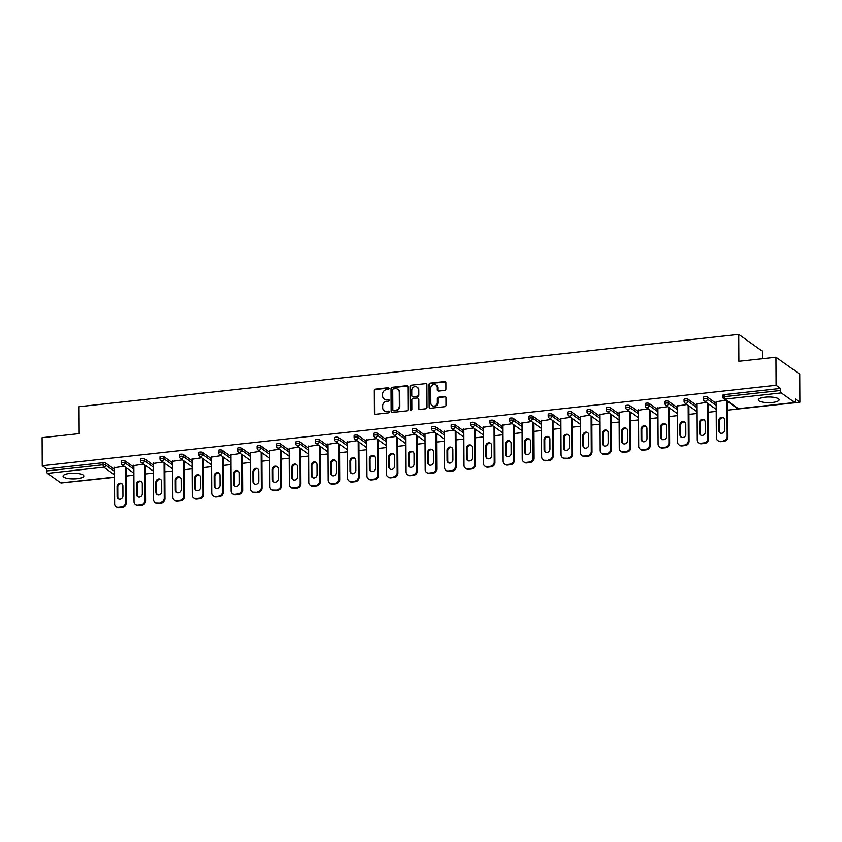 <?xml version="1.0" encoding="UTF-8"?>
<svg xmlns="http://www.w3.org/2000/svg" width="842" height="842" viewBox="0 0 842 842"><rect width="100%" height="100%" fill="white"/><g stroke="black" fill="none" stroke-linecap="round" stroke-linejoin="round"><path stroke-width="1.26" d="M389.067 388.509A0.916 0.821 -54.5 0 0 388.215 387.72L375.237 389.151A1.305 1.179 -54.5 0 0 374.016 390.541L374.132 413.169A1.305 1.179 -54.5 0 0 375.364 414.296L388.341 412.875A0.916 0.821 -54.5 0 0 388.867 411.243A0.916 0.821 -54.5 0 0 388.33 411.117L386.657 411.296A4.189 3.757 -54.5 0 1 382.721 407.707L382.71 405.812A4.189 3.757 -54.5 0 1 386.604 401.36L388.278 401.181A0.916 0.821 -54.5 0 0 388.804 399.55A0.916 0.821 -54.5 0 0 388.267 399.424L386.594 399.603A4.189 3.757 -54.5 0 1 382.657 396.003L382.647 394.119A4.189 3.757 -54.5 0 1 386.541 389.667L388.215 389.488A0.916 0.821 -54.5 0 0 389.067 388.509M388.951 388.078A0.916 0.821 -54.5 0 0 388.688 388.067L375.711 389.488A1.305 1.179 -54.5 0 0 374.49 390.877L374.616 413.506A1.305 1.179 -54.5 0 0 374.858 414.243M389.067 411.464A0.916 0.821 -54.5 0 0 388.804 411.454L386.657 411.296M389.015 399.771A0.916 0.821 -54.5 0 0 388.751 399.761L386.594 399.603M765.031 397.192A10.388 2.852 179.7 0 0 758.358 399.887A10.388 2.852 179.7 0 0 772.451 402.476A10.388 2.852 179.7 0 0 779.134 399.771A10.388 2.852 179.7 0 0 765.031 397.192M69.739 473.415A10.388 2.852 179.7 0 0 63.055 476.109A10.388 2.852 179.7 0 0 77.159 478.698A10.388 2.852 179.7 0 0 83.832 476.004A10.388 2.852 179.7 0 0 69.739 473.415M444.713 390.404A1.305 1.179 -54.5 0 0 445.923 389.004L445.892 382.657A1.305 1.179 -54.5 0 0 444.671 381.531L430.251 383.11A1.305 1.179 -54.5 0 0 429.041 384.51L429.157 407.139A1.305 1.179 -54.5 0 0 430.388 408.265L444.797 406.686A1.305 1.179 -54.5 0 0 446.007 405.297L445.976 397.624A1.305 1.179 -54.5 0 0 444.744 396.498L438.577 397.171A1.305 1.179 -54.5 0 0 437.366 398.571L437.377 402.371A3.494 3.147 -54.5 0 1 432.083 405.581A3.494 3.147 -54.5 0 1 430.851 403.086L430.767 388.183A3.494 3.147 -54.5 0 1 436.061 384.983A3.494 3.147 -54.5 0 1 437.303 387.467L437.314 389.951A1.305 1.179 -54.5 0 0 438.545 391.077L444.713 390.404M42.247 465.731L42.1 437.672L79.18 433.609L79.043 406.707L738.75 334.379L738.887 361.281L775.966 357.218L776.113 385.278L42.247 465.731L46.699 468.899L46.71 470.941L103.071 464.763L103.061 462.711L46.699 468.899M407.907 386.825A1.305 1.179 -54.5 0 0 406.686 385.699L392.267 387.278A1.305 1.179 -54.5 0 0 391.056 388.667L391.172 411.306A1.305 1.179 -54.5 0 0 392.404 412.433L406.812 410.843A1.305 1.179 -54.5 0 0 408.033 409.454L407.907 386.825M411.264 385.194L425.673 383.615A1.305 1.179 -54.5 0 1 426.905 384.741L427.02 407.37A1.305 1.179 -54.5 0 1 425.81 408.77L419.642 409.444A1.305 1.179 -54.5 0 1 418.411 408.317L418.358 399.14A1.305 1.179 -54.5 0 0 417.137 398.013L413.043 398.466A1.305 1.179 -54.5 0 0 411.833 399.855L411.875 409.412A0.916 0.821 -54.5 0 1 410.17 409.601L410.043 386.583A1.305 1.179 -54.5 0 1 411.264 385.194L425.673 383.615M762.568 358.692L762.536 351.325L738.75 334.379M61.287 482.919A2 0.684 -96.3 0 1 61.098 483.024A2 0.684 -96.3 0 1 60.887 482.961L47.426 473.372A2 0.684 -96.3 0 1 46.71 470.941M65.813 482.508L114.491 477.351M775.966 357.218L799.753 374.153L799.9 402.213L727.762 410.128M776.113 385.278L780.566 388.446L780.576 390.499A2 0.684 83.7 0 0 781.302 392.919L794.764 402.508A2 0.684 83.7 0 0 794.964 402.571A2 0.684 83.7 0 0 795.458 401.097L795.448 399.045L799.9 402.213M716.226 411.391L708.343 412.254M696.808 413.517L688.935 414.38M677.4 415.643L669.527 416.506M657.991 417.769L650.119 418.632M638.583 419.895L630.7 420.758M619.165 422.031L611.292 422.894M599.757 424.157L591.884 425.021M580.348 426.284L572.476 427.147M560.94 428.41L553.057 429.273M541.522 430.536L533.649 431.399M522.114 432.662L514.241 433.525M502.706 434.798L494.833 435.661M483.297 436.924L475.414 437.787M463.879 439.05L456.006 439.913M444.471 441.176L436.598 442.039M425.063 443.302L417.19 444.166M405.655 445.429L397.771 446.292M386.236 447.565L378.363 448.428M366.828 449.691L358.955 450.554M347.42 451.817L339.547 452.68M328.012 453.943L320.139 454.806M308.604 456.069L300.72 456.932M289.185 458.206L281.312 459.069M269.777 460.332L261.904 461.195M250.369 462.458L242.496 463.321M230.961 464.584L223.077 465.447M211.542 466.71L203.669 467.573M192.134 468.836L184.261 469.699M172.726 470.973L164.853 471.836M153.318 473.099L145.434 473.962M133.899 475.225L126.026 476.088M114.438 467.699L124.09 466.236M723.046 395.34A2 0.547 -0.3 0 1 722.91 395.14A2 0.547 -0.3 0 1 724.194 394.624L724.215 396.677L780.576 390.499M780.566 388.446L724.194 394.624M103.061 462.711A2 0.547 -0.3 0 1 105.639 463.016L114.449 469.289M703.638 397.466A2 0.547 -0.3 0 1 703.502 397.266A2 0.547 -0.3 0 1 704.786 396.75A2 0.547 -0.3 0 1 707.364 397.056L716.174 403.329M684.22 399.592A2 0.547 -0.3 0 1 684.093 399.392A2 0.547 -0.3 0 1 685.377 398.876A2 0.547 -0.3 0 1 687.956 399.182L696.766 405.455M664.812 401.718A2 0.547 -0.3 0 1 664.685 401.529A2 0.547 -0.3 0 1 665.969 401.002A2 0.547 -0.3 0 1 668.548 401.308L677.357 407.581M645.404 403.844A2 0.547 -0.3 0 1 645.267 403.655A2 0.547 -0.3 0 1 646.561 403.139A2 0.547 -0.3 0 1 649.14 403.434L657.949 409.717M625.995 405.97A2 0.547 -0.3 0 1 625.859 405.781A2 0.547 -0.3 0 1 627.143 405.265A2 0.547 -0.3 0 1 629.721 405.57L638.541 411.843M606.587 408.107A2 0.547 -0.3 0 1 606.451 407.907A2 0.547 -0.3 0 1 607.735 407.391A2 0.547 -0.3 0 1 610.313 407.696L619.123 413.969M587.169 410.233A2 0.547 -0.3 0 1 587.042 410.033A2 0.547 -0.3 0 1 588.326 409.517A2 0.547 -0.3 0 1 590.905 409.822L599.714 416.095M567.761 412.359A2 0.547 -0.3 0 1 567.634 412.17A2 0.547 -0.3 0 1 568.918 411.643A2 0.547 -0.3 0 1 571.497 411.948L580.306 418.221M548.352 414.485A2 0.547 -0.3 0 1 548.216 414.296A2 0.547 -0.3 0 1 549.5 413.769A2 0.547 -0.3 0 1 552.078 414.075L560.898 420.347M528.944 416.611A2 0.547 -0.3 0 1 528.808 416.422A2 0.547 -0.3 0 1 530.092 415.906A2 0.547 -0.3 0 1 532.67 416.201L541.48 422.484M509.526 418.748A2 0.547 -0.3 0 1 509.399 418.548A2 0.547 -0.3 0 1 510.684 418.032A2 0.547 -0.3 0 1 513.262 418.337L522.072 424.61M490.118 420.874A2 0.547 -0.3 0 1 489.991 420.674A2 0.547 -0.3 0 1 491.275 420.158A2 0.547 -0.3 0 1 493.854 420.463L502.663 426.736M470.71 423A2 0.547 -0.3 0 1 470.573 422.8A2 0.547 -0.3 0 1 471.857 422.284A2 0.547 -0.3 0 1 474.446 422.589L483.255 428.862M451.301 425.126A2 0.547 -0.3 0 1 451.165 424.936A2 0.547 -0.3 0 1 452.449 424.41A2 0.547 -0.3 0 1 455.027 424.715L463.837 430.988M431.883 427.252A2 0.547 -0.3 0 1 431.757 427.062A2 0.547 -0.3 0 1 433.041 426.536A2 0.547 -0.3 0 1 435.619 426.841L444.429 433.114M412.475 429.378A2 0.547 -0.3 0 1 412.348 429.188A2 0.547 -0.3 0 1 413.632 428.673A2 0.547 -0.3 0 1 416.211 428.967L425.021 435.251M393.067 431.514A2 0.547 -0.3 0 1 392.93 431.315A2 0.547 -0.3 0 1 394.214 430.799A2 0.547 -0.3 0 1 396.803 431.104L405.612 437.377M373.659 433.641A2 0.547 -0.3 0 1 373.522 433.441A2 0.547 -0.3 0 1 374.806 432.925A2 0.547 -0.3 0 1 377.384 433.23L386.194 439.503M354.24 435.767A2 0.547 -0.3 0 1 354.114 435.567A2 0.547 -0.3 0 1 355.398 435.051A2 0.547 -0.3 0 1 357.976 435.356L366.786 441.629M334.832 437.893A2 0.547 -0.3 0 1 334.706 437.703A2 0.547 -0.3 0 1 335.99 437.177A2 0.547 -0.3 0 1 338.568 437.482L347.378 443.755M315.424 440.019A2 0.547 -0.3 0 1 315.287 439.829A2 0.547 -0.3 0 1 316.581 439.313A2 0.547 -0.3 0 1 319.16 439.608L327.97 445.892M296.016 442.145A2 0.547 -0.3 0 1 295.879 441.955A2 0.547 -0.3 0 1 297.163 441.44A2 0.547 -0.3 0 1 299.741 441.745L308.561 448.018M276.597 444.281A2 0.547 -0.3 0 1 276.471 444.081A2 0.547 -0.3 0 1 277.755 443.566A2 0.547 -0.3 0 1 280.333 443.871L289.143 450.144M257.189 446.407A2 0.547 -0.3 0 1 257.063 446.207A2 0.547 -0.3 0 1 258.347 445.692A2 0.547 -0.3 0 1 260.925 445.997L269.735 452.27M237.781 448.533A2 0.547 -0.3 0 1 237.655 448.344A2 0.547 -0.3 0 1 238.939 447.818A2 0.547 -0.3 0 1 241.517 448.123L250.327 454.396M218.373 450.659A2 0.547 -0.3 0 1 218.236 450.47A2 0.547 -0.3 0 1 219.52 449.944A2 0.547 -0.3 0 1 222.099 450.249L230.918 456.522M198.965 452.785A2 0.547 -0.3 0 1 198.828 452.596A2 0.547 -0.3 0 1 200.112 452.08A2 0.547 -0.3 0 1 202.69 452.375L211.5 458.658M179.546 454.912A2 0.547 -0.3 0 1 179.42 454.722A2 0.547 -0.3 0 1 180.704 454.206A2 0.547 -0.3 0 1 183.282 454.512L192.092 460.784M160.138 457.048A2 0.547 -0.3 0 1 160.012 456.848A2 0.547 -0.3 0 1 161.296 456.332A2 0.547 -0.3 0 1 163.874 456.638L172.684 462.911M140.73 459.174A2 0.547 -0.3 0 1 140.593 458.974A2 0.547 -0.3 0 1 141.877 458.458A2 0.547 -0.3 0 1 144.456 458.764L153.276 465.037M121.322 461.3A2 0.547 -0.3 0 1 121.185 461.111A2 0.547 -0.3 0 1 122.469 460.585A2 0.547 -0.3 0 1 125.048 460.89L133.857 467.163M133.857 465.573L143.498 464.11M153.265 463.447L162.906 461.974M172.673 461.321L182.325 459.848M192.081 459.195L201.733 457.722M211.5 457.059L221.141 455.596M230.908 454.933L240.549 453.47M250.316 452.807L259.957 451.344M269.724 450.68L279.376 449.207M289.132 448.554L298.784 447.081M308.551 446.428L318.192 444.955M327.959 444.292L337.6 442.829M347.367 442.166L357.019 440.703M366.775 440.04L376.427 438.577M386.194 437.914L395.835 436.44M405.602 435.788L415.243 434.314M425.01 433.662L434.661 432.188M444.418 431.525L454.07 430.062M463.837 429.399L473.478 427.936M483.245 427.273L492.886 425.799M502.653 425.147L512.304 423.673M522.061 423.021L531.712 421.547M541.48 420.884L551.121 419.421M560.888 418.758L570.529 417.295M580.296 416.632L589.937 415.169M599.704 414.506L609.355 413.033M619.123 412.38L628.764 410.907M638.531 410.254L648.172 408.78M657.939 408.117L667.58 406.654M677.347 405.991L686.998 404.528M696.755 403.865L706.406 402.402M716.174 401.739L725.815 400.266M384.384 399.15A4.189 3.757 -54.5 0 0 387.067 399.939M384.447 410.843A4.189 3.757 -54.5 0 0 387.131 411.633M407.665 386.099A1.305 1.179 -54.5 0 0 407.16 386.036L392.751 387.615A1.305 1.179 -54.5 0 0 391.53 389.004L391.646 411.643A1.305 1.179 -54.5 0 0 391.898 412.37M393.624 388.888A0.916 0.821 -54.5 0 0 392.772 389.867L392.877 409.738A0.916 0.821 -54.5 0 0 393.74 410.517L395.508 410.328A4.189 3.757 -54.5 0 0 399.392 405.876L399.318 392.298A4.189 3.757 -54.5 0 0 395.393 388.699L393.624 388.888M393.477 410.507A0.916 0.821 -54.5 0 0 394.214 410.864L393.74 410.517M398.077 389.499A4.189 3.757 -54.5 0 1 399.803 392.635L399.866 406.212A4.189 3.757 -54.5 0 1 395.982 410.664L394.214 410.864M418.116 398.413A1.305 1.179 -54.5 0 1 418.842 399.476L418.884 408.654A1.305 1.179 -54.5 0 0 419.137 409.391M411.738 385.531A1.305 1.179 -54.5 0 0 410.528 386.931L410.643 409.938A0.916 0.821 -54.5 0 0 410.759 410.37M418.316 389.614A3.494 3.147 -54.5 0 0 413.611 387.099A3.494 3.147 -54.5 0 0 411.78 390.33L411.801 395.582A1.305 1.179 -54.5 0 0 413.033 396.708L417.127 396.256A1.305 1.179 -54.5 0 0 418.337 394.866L418.79 389.951A3.494 3.147 -54.5 0 0 417.306 387.309M412.527 396.645A1.305 1.179 -54.5 0 0 413.506 397.045L413.033 396.708M418.79 389.951L418.811 395.203A1.305 1.179 -54.5 0 1 417.6 396.593L413.506 397.045M436.293 385.162A3.494 3.147 -54.5 0 1 437.777 387.804L437.787 390.288A1.305 1.179 -54.5 0 0 438.04 391.025M432.335 405.739A3.494 3.147 -54.5 0 0 437.861 402.708L437.377 402.371M445.723 396.898A1.305 1.179 -54.5 0 0 445.218 396.835L439.05 397.519A1.305 1.179 -54.5 0 0 437.84 398.908L437.861 402.708M445.65 381.931A1.305 1.179 -54.5 0 0 445.144 381.879L430.725 383.457A1.305 1.179 -54.5 0 0 429.515 384.847L429.63 407.475A1.305 1.179 -54.5 0 0 429.883 408.212M119.101 507.621L122.458 507.252L121.743 506.737L118.385 507.105L119.101 507.621A3.999 3.589 125.5 0 1 116.754 507.031L116.049 506.516A3.999 3.589 -54.5 0 0 118.385 507.105M121.743 506.737A3.999 3.589 -54.5 0 0 125.458 502.485L126.174 503L125.984 467.584M126.174 503A3.999 3.589 125.5 0 1 122.458 507.252M118.575 499.001A3.126 2.81 125.5 0 1 117.796 497.054L117.743 487.065A3.126 2.81 125.5 0 1 122.101 483.971M116.049 506.516A3.999 3.589 -54.5 0 1 114.628 503.674L114.438 467.289M125.458 502.485L125.269 467.078M117.027 486.56A3.126 2.81 125.5 0 1 121.774 483.687A3.126 2.81 125.5 0 1 122.879 485.918L122.932 495.906A3.126 2.81 125.5 0 1 118.196 498.78A3.126 2.81 125.5 0 1 117.08 496.548L117.027 486.56L117.743 487.065M138.509 505.484L141.866 505.116L141.151 504.611L137.793 504.979L138.509 505.484A3.999 3.589 125.5 0 1 136.172 504.905L135.457 504.39A3.999 3.589 -54.5 0 0 137.793 504.979M141.151 504.611A3.999 3.589 -54.5 0 0 144.866 500.358L145.582 500.864L145.392 465.458M145.582 500.864A3.999 3.589 125.5 0 1 141.866 505.116M137.983 496.875A3.126 2.81 125.5 0 1 137.204 494.928L137.151 484.939A3.126 2.81 125.5 0 1 141.519 481.845M135.457 504.39A3.999 3.589 -54.5 0 1 134.036 501.548L133.846 465.163M144.866 500.358L144.677 464.952M136.446 484.424A3.126 2.81 125.5 0 1 141.182 481.561A3.126 2.81 125.5 0 1 142.287 483.782L142.34 493.78A3.126 2.81 125.5 0 1 137.604 496.654A3.126 2.81 125.5 0 1 136.499 494.422L136.446 484.424L137.151 484.939M157.917 503.358L161.275 502.99L157.201 502.853L157.917 503.358A3.999 3.589 125.5 0 1 155.581 502.769L154.865 502.264A3.999 3.589 -54.5 0 0 157.201 502.853M160.559 502.485A3.999 3.589 -54.5 0 0 164.274 498.232L164.99 498.738L164.8 463.332M164.99 498.738A3.999 3.589 125.5 0 1 161.275 502.99M157.391 494.749A3.126 2.81 125.5 0 1 156.623 492.802L156.57 482.803A3.126 2.81 125.5 0 1 160.927 479.719M154.865 502.264A3.999 3.589 -54.5 0 1 153.455 499.422L153.265 463.037M164.274 498.232L164.095 462.816M155.854 482.298A3.126 2.81 125.5 0 1 160.59 479.424A3.126 2.81 125.5 0 1 161.696 481.656L161.748 491.654A3.126 2.81 125.5 0 1 157.012 494.517A3.126 2.81 125.5 0 1 155.907 492.296L155.854 482.298L156.57 482.803M177.325 501.232L180.693 500.864L179.977 500.358L176.62 500.727L177.325 501.232A3.999 3.589 125.5 0 1 174.989 500.643L174.273 500.137A3.999 3.589 -54.5 0 0 176.62 500.727M179.977 500.358A3.999 3.589 -54.5 0 0 183.682 496.106L184.398 496.612L184.219 461.205M184.398 496.612A3.999 3.589 125.5 0 1 180.693 500.864M176.799 492.612A3.126 2.81 125.5 0 1 176.031 490.675L175.978 480.677A3.126 2.81 125.5 0 1 180.335 477.582M174.273 500.137A3.999 3.589 -54.5 0 1 172.863 497.296L172.673 460.911M183.682 496.106L183.503 460.69M175.262 480.172A3.126 2.81 125.5 0 1 179.999 477.298A3.126 2.81 125.5 0 1 181.114 479.53L181.167 489.528A3.126 2.81 125.5 0 1 176.42 492.391A3.126 2.81 125.5 0 1 175.315 490.16L175.262 480.172L175.978 480.677M196.744 499.106L200.101 498.738L199.386 498.232L196.028 498.601L196.744 499.106A3.999 3.589 125.5 0 1 194.397 498.517L193.692 498.011A3.999 3.589 -54.5 0 0 196.028 498.601M199.386 498.232A3.999 3.589 -54.5 0 0 203.101 493.98L203.817 494.486L203.627 459.069M203.817 494.486A3.999 3.589 125.5 0 1 200.101 498.738M196.218 490.486A3.126 2.81 125.5 0 1 195.439 488.549L195.386 478.551A3.126 2.81 125.5 0 1 199.743 475.456M193.692 498.011A3.999 3.589 -54.5 0 1 192.271 495.159L192.081 458.785M203.101 493.98L202.911 458.564M194.67 478.046A3.126 2.81 125.5 0 1 199.417 475.172A3.126 2.81 125.5 0 1 200.522 477.403L200.575 487.392A3.126 2.81 125.5 0 1 195.839 490.265A3.126 2.81 125.5 0 1 194.723 488.034L194.67 478.046L195.386 478.551M216.152 496.98L219.509 496.612L215.436 496.464L216.152 496.98A3.999 3.589 125.5 0 1 213.815 496.391L213.1 495.885A3.999 3.589 -54.5 0 0 215.436 496.464M218.794 496.096A3.999 3.589 -54.5 0 0 222.509 491.844L223.225 492.36L223.035 456.943M223.225 492.36A3.999 3.589 125.5 0 1 219.509 496.612M215.626 488.36A3.126 2.81 125.5 0 1 214.847 486.413L214.794 476.425A3.126 2.81 125.5 0 1 219.162 473.33M213.1 495.885A3.999 3.589 -54.5 0 1 211.679 493.033L211.489 456.648M222.509 491.844L222.32 456.438M214.078 475.919A3.126 2.81 125.5 0 1 218.825 473.046A3.126 2.81 125.5 0 1 219.93 475.277L219.983 485.266A3.126 2.81 125.5 0 1 215.247 488.139A3.126 2.81 125.5 0 1 214.131 485.908L214.078 475.919L214.794 476.425M235.56 494.854L238.917 494.486L238.202 493.97L234.844 494.338L235.56 494.854A3.999 3.589 125.5 0 1 233.223 494.265L232.508 493.749A3.999 3.589 -54.5 0 0 234.844 494.338M238.202 493.97A3.999 3.589 -54.5 0 0 241.917 489.718L242.633 490.233L242.443 454.817M242.633 490.233A3.999 3.589 125.5 0 1 238.917 494.486M235.034 486.234A3.126 2.81 125.5 0 1 234.255 484.287L234.213 474.299A3.126 2.81 125.5 0 1 238.57 471.204M232.508 493.749A3.999 3.589 -54.5 0 1 231.097 490.907L230.908 454.522M241.917 489.718L241.738 454.312M233.497 473.793A3.126 2.81 125.5 0 1 238.233 470.92A3.126 2.81 125.5 0 1 239.339 473.151L239.391 483.14A3.126 2.81 125.5 0 1 234.655 486.013A3.126 2.81 125.5 0 1 233.55 483.782L233.497 473.793L234.213 474.299M254.968 492.717L258.326 492.349L254.252 492.212L254.968 492.717A3.999 3.589 125.5 0 1 252.632 492.138L251.916 491.623A3.999 3.589 -54.5 0 0 254.252 492.212M257.62 491.844A3.999 3.589 -54.5 0 0 261.325 487.592L262.041 488.097L261.862 452.691M262.041 488.097A3.999 3.589 125.5 0 1 258.326 492.349M254.442 484.108A3.126 2.81 125.5 0 1 253.674 482.161L253.621 472.173A3.126 2.81 125.5 0 1 257.978 469.078M251.916 491.623A3.999 3.589 -54.5 0 1 250.506 488.781L250.316 452.396M261.325 487.592L261.146 452.186M252.905 471.657A3.126 2.81 125.5 0 1 257.641 468.794A3.126 2.81 125.5 0 1 258.757 471.015L258.81 481.014A3.126 2.81 125.5 0 1 254.063 483.887A3.126 2.81 125.5 0 1 252.958 481.656L252.905 471.657L253.621 472.173M274.387 490.591L277.744 490.223L273.671 490.086L274.387 490.591A3.999 3.589 125.5 0 1 272.04 490.002L271.334 489.497A3.999 3.589 -54.5 0 0 273.671 490.086M277.029 489.718A3.999 3.589 -54.5 0 0 280.744 485.466L281.449 485.971L281.27 450.565M281.449 485.971A3.999 3.589 125.5 0 1 277.744 490.223M273.85 481.982A3.126 2.81 125.5 0 1 273.082 480.035L273.029 470.036A3.126 2.81 125.5 0 1 277.386 466.952M271.334 489.497A3.999 3.589 -54.5 0 1 269.914 486.655L269.724 450.27M280.744 485.466L280.554 450.049M272.313 469.531A3.126 2.81 125.5 0 1 277.06 466.657A3.126 2.81 125.5 0 1 278.165 468.889L278.218 478.887A3.126 2.81 125.5 0 1 273.471 481.75A3.126 2.81 125.5 0 1 272.366 479.53L272.313 469.531L273.029 470.036M293.795 488.465L297.152 488.097L296.437 487.592L293.079 487.96L293.795 488.465A3.999 3.589 125.5 0 1 291.458 487.876L290.743 487.371A3.999 3.589 -54.5 0 0 293.079 487.96M296.437 487.592A3.999 3.589 -54.5 0 0 300.152 483.34L300.868 483.845L300.678 448.439M300.868 483.845A3.999 3.589 125.5 0 1 297.152 488.097M293.269 479.845A3.126 2.81 125.5 0 1 292.49 477.909L292.437 467.91A3.126 2.81 125.5 0 1 296.805 464.816M290.743 487.371A3.999 3.589 -54.5 0 1 289.322 484.518L289.132 448.144M300.152 483.34L299.962 447.923M291.721 467.405A3.126 2.81 125.5 0 1 296.468 464.531A3.126 2.81 125.5 0 1 297.573 466.763L297.626 476.751A3.126 2.81 125.5 0 1 292.89 479.624A3.126 2.81 125.5 0 1 291.774 477.393L291.721 467.405L292.437 467.91M313.203 486.339L316.56 485.971L315.845 485.466L312.487 485.834L313.203 486.339A3.999 3.589 125.5 0 1 310.866 485.75L310.151 485.245A3.999 3.589 -54.5 0 0 312.487 485.834M315.845 485.466A3.999 3.589 -54.5 0 0 319.56 481.214L320.276 481.719L320.086 446.302M320.276 481.719A3.999 3.589 125.5 0 1 316.56 485.971M312.677 477.719A3.126 2.81 125.5 0 1 311.898 475.772L311.845 465.784A3.126 2.81 125.5 0 1 316.213 462.69M310.151 485.245A3.999 3.589 -54.5 0 1 308.74 482.392L308.551 446.018M319.56 481.214L319.381 445.797M311.14 465.279A3.126 2.81 125.5 0 1 315.876 462.405A3.126 2.81 125.5 0 1 316.981 464.637L317.034 474.625A3.126 2.81 125.5 0 1 312.298 477.498A3.126 2.81 125.5 0 1 311.193 475.267L311.14 465.279L311.845 465.784M332.611 484.213L335.969 483.845L331.895 483.697L332.611 484.213A3.999 3.589 125.5 0 1 330.274 483.624L329.559 483.119A3.999 3.589 -54.5 0 0 331.895 483.697M335.263 483.329A3.999 3.589 -54.5 0 0 338.968 479.077L339.684 479.593L339.505 444.176M339.684 479.593A3.999 3.589 125.5 0 1 335.969 483.845M332.085 475.593A3.126 2.81 125.5 0 1 331.316 473.646L331.264 463.658A3.126 2.81 125.5 0 1 335.621 460.563M329.559 483.119A3.999 3.589 -54.5 0 1 328.148 480.266L327.959 443.881M338.968 479.077L338.789 443.671M330.548 463.153A3.126 2.81 125.5 0 1 335.284 460.279A3.126 2.81 125.5 0 1 336.4 462.511L336.453 472.499A3.126 2.81 125.5 0 1 331.706 475.372A3.126 2.81 125.5 0 1 330.601 473.141L330.548 463.153L331.264 463.658M352.019 482.087L355.387 481.719L354.671 481.203L351.314 481.571L352.019 482.087A3.999 3.589 125.5 0 1 349.683 481.498L348.967 480.982A3.999 3.589 -54.5 0 0 351.314 481.571M354.671 481.203A3.999 3.589 -54.5 0 0 358.387 476.951L359.092 477.456L358.913 442.05M359.092 477.456A3.999 3.589 125.5 0 1 355.387 481.719M351.493 473.467A3.126 2.81 125.5 0 1 350.725 471.52L350.672 461.532A3.126 2.81 125.5 0 1 355.029 458.437M348.967 480.982A3.999 3.589 -54.5 0 1 347.557 478.14L347.367 441.755M358.387 476.951L358.197 441.545M349.956 461.016A3.126 2.81 125.5 0 1 354.703 458.153A3.126 2.81 125.5 0 1 355.808 460.385L355.861 470.373A3.126 2.81 125.5 0 1 351.114 473.246A3.126 2.81 125.5 0 1 350.009 471.015L349.956 461.016L350.672 461.532M371.438 479.951L374.795 479.582L374.08 479.077L370.722 479.445L371.438 479.951A3.999 3.589 125.5 0 1 369.101 479.361L368.386 478.856A3.999 3.589 -54.5 0 0 370.722 479.445M374.08 479.077A3.999 3.589 -54.5 0 0 377.795 474.825L378.511 475.33L378.321 439.924M378.511 475.33A3.999 3.589 125.5 0 1 374.795 479.582M370.912 471.341A3.126 2.81 125.5 0 1 370.133 469.394L370.08 459.406A3.126 2.81 125.5 0 1 374.448 456.311M368.386 478.856A3.999 3.589 -54.5 0 1 366.965 476.014L366.775 439.629M377.795 474.825L377.605 439.419M369.364 458.89A3.126 2.81 125.5 0 1 374.111 456.027A3.126 2.81 125.5 0 1 375.216 458.248L375.269 468.247A3.126 2.81 125.5 0 1 370.533 471.12A3.126 2.81 125.5 0 1 369.417 468.889L369.364 458.89L370.08 459.406M390.846 477.824L394.203 477.456L390.13 477.319L390.846 477.824A3.999 3.589 125.5 0 1 388.509 477.235L387.794 476.73A3.999 3.589 -54.5 0 0 390.13 477.319M393.488 476.951A3.999 3.589 -54.5 0 0 397.203 472.699L397.919 473.204L397.729 437.798M397.919 473.204A3.999 3.589 125.5 0 1 394.203 477.456M390.32 469.215A3.126 2.81 125.5 0 1 389.541 467.268L389.488 457.269A3.126 2.81 125.5 0 1 393.856 454.175M387.794 476.73A3.999 3.589 -54.5 0 1 386.383 473.888L386.183 437.503M397.203 472.699L397.014 437.282M388.783 456.764A3.126 2.81 125.5 0 1 393.519 453.891A3.126 2.81 125.5 0 1 394.624 456.122L394.677 466.121A3.126 2.81 125.5 0 1 389.941 468.983A3.126 2.81 125.5 0 1 388.836 466.763L388.783 456.764L389.488 457.269M410.254 475.698L413.611 475.33L409.538 475.193L410.254 475.698A3.999 3.589 125.5 0 1 407.917 475.109L407.202 474.604A3.999 3.589 -54.5 0 0 409.538 475.193M412.906 474.825A3.999 3.589 -54.5 0 0 416.611 470.573L417.327 471.078L417.137 435.661M417.327 471.078A3.999 3.589 125.5 0 1 413.611 475.33M409.728 467.078A3.126 2.81 125.5 0 1 408.959 465.142L408.907 455.143A3.126 2.81 125.5 0 1 413.264 452.049M407.202 474.604A3.999 3.589 -54.5 0 1 405.791 471.752L405.602 435.377M416.611 470.573L416.432 435.156M408.191 454.638A3.126 2.81 125.5 0 1 412.927 451.765A3.126 2.81 125.5 0 1 414.043 453.996L414.085 463.984A3.126 2.81 125.5 0 1 409.349 466.857A3.126 2.81 125.5 0 1 408.244 464.626L408.191 454.638L408.907 455.143M429.662 473.572L433.03 473.204L432.314 472.699L428.957 473.067L429.662 473.572A3.999 3.589 125.5 0 1 427.326 472.983L426.61 472.478A3.999 3.589 -54.5 0 0 428.957 473.067M432.314 472.699A3.999 3.589 -54.5 0 0 436.03 468.447L436.735 468.952L436.556 433.535M436.735 468.952A3.999 3.589 125.5 0 1 433.03 473.204M429.136 464.952A3.126 2.81 125.5 0 1 428.368 463.005L428.315 453.017A3.126 2.81 125.5 0 1 432.672 449.923M426.61 472.478A3.999 3.589 -54.5 0 1 425.199 469.625L425.01 433.251M436.03 468.447L435.84 433.03M427.599 452.512A3.126 2.81 125.5 0 1 432.335 449.639A3.126 2.81 125.5 0 1 433.451 451.87L433.504 461.858A3.126 2.81 125.5 0 1 428.757 464.731A3.126 2.81 125.5 0 1 427.652 462.5L427.599 452.512L428.315 453.017M449.081 471.446L452.438 471.078L451.722 470.562L448.365 470.931L449.081 471.446A3.999 3.589 125.5 0 1 446.734 470.857L446.028 470.352A3.999 3.589 -54.5 0 0 448.365 470.931M451.722 470.562A3.999 3.589 -54.5 0 0 455.438 466.31L456.153 466.826L455.964 431.409M456.153 466.826A3.999 3.589 125.5 0 1 452.438 471.078M448.554 462.826A3.126 2.81 125.5 0 1 447.776 460.879L447.723 450.891A3.126 2.81 125.5 0 1 452.08 447.797M446.028 470.352A3.999 3.589 -54.5 0 1 444.608 467.499L444.418 431.115M455.438 466.31L455.248 430.904M447.007 450.386A3.126 2.81 125.5 0 1 451.754 447.512A3.126 2.81 125.5 0 1 452.859 449.744L452.912 459.732A3.126 2.81 125.5 0 1 448.176 462.605A3.126 2.81 125.5 0 1 447.06 460.374L447.007 450.386L447.723 450.891M468.489 469.31L471.846 468.941L471.131 468.436L467.773 468.805L468.489 469.31A3.999 3.589 125.5 0 1 466.152 468.731L465.437 468.215A3.999 3.589 -54.5 0 0 467.773 468.805M471.131 468.436A3.999 3.589 -54.5 0 0 474.846 464.184L475.562 464.689L475.372 429.283M475.562 464.689A3.999 3.589 125.5 0 1 471.846 468.941M467.963 460.7A3.126 2.81 125.5 0 1 467.184 458.753L467.131 448.765A3.126 2.81 125.5 0 1 471.499 445.671M465.437 468.215A3.999 3.589 -54.5 0 1 464.026 465.373L463.826 428.988M474.846 464.184L474.656 428.778M466.426 448.249A3.126 2.81 125.5 0 1 471.162 445.386A3.126 2.81 125.5 0 1 472.267 447.618L472.32 457.606A3.126 2.81 125.5 0 1 467.584 460.479A3.126 2.81 125.5 0 1 466.479 458.248L466.426 448.249L467.131 448.765M487.897 467.184L491.254 466.815L487.181 466.678L487.897 467.184A3.999 3.589 125.5 0 1 485.56 466.594L484.845 466.089A3.999 3.589 -54.5 0 0 487.181 466.678M490.549 466.31A3.999 3.589 -54.5 0 0 494.254 462.058L494.97 462.563L494.78 427.157M494.97 462.563A3.999 3.589 125.5 0 1 491.254 466.815M487.371 458.574A3.126 2.81 125.5 0 1 486.602 456.627L486.55 446.639A3.126 2.81 125.5 0 1 490.907 443.545M484.845 466.089A3.999 3.589 -54.5 0 1 483.434 463.247L483.245 426.862M494.254 462.058L494.075 426.641M485.834 446.123A3.126 2.81 125.5 0 1 490.57 443.26A3.126 2.81 125.5 0 1 491.675 445.481L491.728 455.48A3.126 2.81 125.5 0 1 486.992 458.343A3.126 2.81 125.5 0 1 485.887 456.122L485.834 446.123L486.55 446.639M507.305 465.058L510.673 464.689L509.957 464.184L506.6 464.552L507.305 465.058A3.999 3.589 125.5 0 1 504.968 464.468L504.253 463.963A3.999 3.589 -54.5 0 0 506.6 464.552M509.957 464.184A3.999 3.589 -54.5 0 0 513.673 459.932L514.378 460.437L514.199 425.031M514.378 460.437A3.999 3.589 125.5 0 1 510.673 464.689M506.779 456.438A3.126 2.81 125.5 0 1 506.01 454.501L505.958 444.502A3.126 2.81 125.5 0 1 510.315 441.408M504.253 463.963A3.999 3.589 -54.5 0 1 502.842 461.121L502.653 424.736M513.673 459.932L513.483 424.515M505.242 443.997A3.126 2.81 125.5 0 1 509.978 441.124A3.126 2.81 125.5 0 1 511.094 443.355L511.147 453.354A3.126 2.81 125.5 0 1 506.4 456.217A3.126 2.81 125.5 0 1 505.295 453.985L505.242 443.997L505.958 444.502M526.724 462.932L530.081 462.563L529.365 462.058L526.008 462.426L526.724 462.932A3.999 3.589 125.5 0 1 524.377 462.342L523.671 461.837A3.999 3.589 -54.5 0 0 526.008 462.426M529.365 462.058A3.999 3.589 -54.5 0 0 533.081 457.806L533.796 458.311L533.607 422.894M533.796 458.311A3.999 3.589 125.5 0 1 530.081 462.563M526.197 454.312A3.126 2.81 125.5 0 1 525.419 452.375L525.366 442.376A3.126 2.81 125.5 0 1 529.723 439.282M523.671 461.837A3.999 3.589 -54.5 0 1 522.25 458.985L522.061 422.61M533.081 457.806L532.891 422.389M524.65 441.871A3.126 2.81 125.5 0 1 529.397 438.998A3.126 2.81 125.5 0 1 530.502 441.229L530.555 451.217A3.126 2.81 125.5 0 1 525.818 454.091A3.126 2.81 125.5 0 1 524.703 451.859L524.65 441.871L525.366 442.376M546.132 460.806L549.489 460.437L545.416 460.29L546.132 460.806A3.999 3.589 125.5 0 1 543.795 460.216L543.079 459.711A3.999 3.589 -54.5 0 0 545.416 460.29M548.774 459.932A3.999 3.589 -54.5 0 0 552.489 455.669L553.205 456.185L553.015 420.768M553.205 456.185A3.999 3.589 125.5 0 1 549.489 460.437M545.605 452.186A3.126 2.81 125.5 0 1 544.827 450.238L544.774 440.25A3.126 2.81 125.5 0 1 549.142 437.156M543.079 459.711A3.999 3.589 -54.5 0 1 541.659 456.859L541.469 420.474M552.489 455.669L552.299 420.263M544.069 439.745A3.126 2.81 125.5 0 1 548.805 436.872A3.126 2.81 125.5 0 1 549.91 439.103L549.963 449.091A3.126 2.81 125.5 0 1 545.227 451.965A3.126 2.81 125.5 0 1 544.111 449.733L544.069 439.745L544.774 440.25M565.54 458.68L568.897 458.311L564.824 458.164L565.54 458.68A3.999 3.589 125.5 0 1 563.203 458.09L562.488 457.574A3.999 3.589 -54.5 0 0 564.824 458.164M568.182 457.795A3.999 3.589 -54.5 0 0 571.897 453.543L572.613 454.059L572.423 418.642M572.613 454.059A3.999 3.589 125.5 0 1 568.897 458.311M565.014 450.06A3.126 2.81 125.5 0 1 564.245 448.112L564.193 438.124A3.126 2.81 125.5 0 1 568.55 435.03M562.488 457.574A3.999 3.589 -54.5 0 1 561.077 454.733L560.888 418.348M571.897 453.543L571.718 418.137M563.477 437.619A3.126 2.81 125.5 0 1 568.213 434.746A3.126 2.81 125.5 0 1 569.318 436.977L569.371 446.965A3.126 2.81 125.5 0 1 564.635 449.838A3.126 2.81 125.5 0 1 563.53 447.607L563.477 437.619L564.193 438.124M584.948 456.543L588.305 456.175L587.6 455.669L584.243 456.038L584.948 456.543A3.999 3.589 125.5 0 1 582.611 455.964L581.896 455.448A3.999 3.589 -54.5 0 0 584.243 456.038M587.6 455.669A3.999 3.589 -54.5 0 0 591.305 451.417L592.021 451.922L591.842 416.516M592.021 451.922A3.999 3.589 125.5 0 1 588.305 456.175M584.422 447.933A3.126 2.81 125.5 0 1 583.653 445.986L583.601 435.998A3.126 2.81 125.5 0 1 587.958 432.904M581.896 455.448A3.999 3.589 -54.5 0 1 580.485 452.607L580.296 416.222M591.305 451.417L591.126 416.011M582.885 435.482A3.126 2.81 125.5 0 1 587.621 432.62A3.126 2.81 125.5 0 1 588.737 434.84L588.79 444.839A3.126 2.81 125.5 0 1 584.043 447.712A3.126 2.81 125.5 0 1 582.938 445.481L582.885 435.482L583.601 435.998M604.367 454.417L607.724 454.048L603.651 453.912L604.367 454.417A3.999 3.589 125.5 0 1 602.019 453.827L601.314 453.322A3.999 3.589 -54.5 0 0 603.651 453.912M607.008 453.543A3.999 3.589 -54.5 0 0 610.724 449.291L611.429 449.796L611.25 414.39M611.429 449.796A3.999 3.589 125.5 0 1 607.724 454.048M603.83 445.807A3.126 2.81 125.5 0 1 603.061 443.86L603.009 433.862A3.126 2.81 125.5 0 1 607.366 430.778M601.314 453.322A3.999 3.589 -54.5 0 1 599.893 450.481L599.704 414.096M610.724 449.291L610.534 413.875M602.293 433.356A3.126 2.81 125.5 0 1 607.04 430.483A3.126 2.81 125.5 0 1 608.145 432.714L608.198 442.713A3.126 2.81 125.5 0 1 603.451 445.576A3.126 2.81 125.5 0 1 602.346 443.355L602.293 433.356L603.009 433.862M623.775 452.291L627.132 451.922L626.416 451.417L623.059 451.786L623.775 452.291A3.999 3.589 125.5 0 1 621.438 451.701L620.722 451.196A3.999 3.589 -54.5 0 0 623.059 451.786M626.416 451.417A3.999 3.589 -54.5 0 0 630.132 447.165L630.847 447.67L630.658 412.264M630.847 447.67A3.999 3.589 125.5 0 1 627.132 451.922M623.248 443.671A3.126 2.81 125.5 0 1 622.47 441.734L622.417 431.736A3.126 2.81 125.5 0 1 626.785 428.641M620.722 451.196A3.999 3.589 -54.5 0 1 619.302 448.354L619.112 411.97M630.132 447.165L629.942 411.749M621.701 431.23A3.126 2.81 125.5 0 1 626.448 428.357A3.126 2.81 125.5 0 1 627.553 430.588L627.606 440.587A3.126 2.81 125.5 0 1 622.869 443.45A3.126 2.81 125.5 0 1 621.754 441.219L621.701 431.23L622.417 431.736M643.183 450.165L646.54 449.796L645.825 449.291L642.467 449.66L643.183 450.165A3.999 3.589 125.5 0 1 640.846 449.575L640.131 449.07A3.999 3.589 -54.5 0 0 642.467 449.66M645.825 449.291A3.999 3.589 -54.5 0 0 649.54 445.039L650.256 445.544L650.066 410.128M650.256 445.544A3.999 3.589 125.5 0 1 646.54 449.796M642.657 441.545A3.126 2.81 125.5 0 1 641.878 439.608L641.836 429.609A3.126 2.81 125.5 0 1 646.193 426.515M640.131 449.07A3.999 3.589 -54.5 0 1 638.72 446.218L638.531 409.843M649.54 445.039L649.361 409.622M641.12 429.104A3.126 2.81 125.5 0 1 645.856 426.231A3.126 2.81 125.5 0 1 646.961 428.462L647.014 438.45A3.126 2.81 125.5 0 1 642.278 441.324A3.126 2.81 125.5 0 1 641.172 439.092L641.12 429.104L641.836 429.609M662.591 448.039L665.948 447.67L661.875 447.523L662.591 448.039A3.999 3.589 125.5 0 1 660.254 447.449L659.539 446.944A3.999 3.589 -54.5 0 0 661.875 447.523M665.243 447.155A3.999 3.589 -54.5 0 0 668.948 442.903L669.664 443.418L669.485 408.002M669.664 443.418A3.999 3.589 125.5 0 1 665.948 447.67M662.065 439.419A3.126 2.81 125.5 0 1 661.296 437.472L661.244 427.483A3.126 2.81 125.5 0 1 665.601 424.389M659.539 446.944A3.999 3.589 -54.5 0 1 658.128 444.092L657.939 407.707M668.948 442.903L668.769 407.496M660.528 426.978A3.126 2.81 125.5 0 1 665.264 424.105A3.126 2.81 125.5 0 1 666.38 426.336L666.432 436.324A3.126 2.81 125.5 0 1 661.686 439.198A3.126 2.81 125.5 0 1 660.581 436.966L660.528 426.978L661.244 427.483M681.999 445.913L685.367 445.544L684.651 445.029L681.294 445.397L681.999 445.913A3.999 3.589 125.5 0 1 679.662 445.323L678.957 444.808A3.999 3.589 -54.5 0 0 681.294 445.397M684.651 445.029A3.999 3.589 -54.5 0 0 688.367 440.776L689.072 441.292L688.893 405.876M689.072 441.292A3.999 3.589 125.5 0 1 685.367 445.544M681.473 437.293A3.126 2.81 125.5 0 1 680.704 435.346L680.652 425.357A3.126 2.81 125.5 0 1 685.009 422.263M678.957 444.808A3.999 3.589 -54.5 0 1 677.536 441.966L677.347 405.581M688.367 440.776L688.177 405.37M679.936 424.842A3.126 2.81 125.5 0 1 684.683 421.979A3.126 2.81 125.5 0 1 685.788 424.21L685.841 434.198A3.126 2.81 125.5 0 1 681.094 437.072A3.126 2.81 125.5 0 1 679.989 434.84L679.936 424.842L680.652 425.357M701.418 443.776L704.775 443.408L704.059 442.903L700.702 443.271L701.418 443.776A3.999 3.589 125.5 0 1 699.081 443.197L698.365 442.682A3.999 3.589 -54.5 0 0 700.702 443.271M704.059 442.903A3.999 3.589 -54.5 0 0 707.775 438.65L708.49 439.156L708.301 403.75M708.49 439.156A3.999 3.589 125.5 0 1 704.775 443.408M700.891 435.167A3.126 2.81 125.5 0 1 700.112 433.22L700.06 423.231A3.126 2.81 125.5 0 1 704.428 420.137M698.365 442.682A3.999 3.589 -54.5 0 1 696.944 439.84L696.755 403.455M707.775 438.65L707.585 403.244M699.344 422.716A3.126 2.81 125.5 0 1 704.091 419.853A3.126 2.81 125.5 0 1 705.196 422.074L705.249 432.072A3.126 2.81 125.5 0 1 700.512 434.946A3.126 2.81 125.5 0 1 699.397 432.714L699.344 422.716L700.06 423.231M720.826 441.65L724.183 441.282L720.11 441.145L720.826 441.65A3.999 3.589 125.5 0 1 718.489 441.061L717.773 440.555A3.999 3.589 -54.5 0 0 720.11 441.145M723.467 440.776A3.999 3.589 -54.5 0 0 727.183 436.524L727.898 437.03L727.709 401.623M727.898 437.03A3.999 3.589 125.5 0 1 724.183 441.282M720.299 433.041A3.126 2.81 125.5 0 1 719.521 431.093L719.468 421.095A3.126 2.81 125.5 0 1 723.836 418.011M717.773 440.555A3.999 3.589 -54.5 0 1 716.363 437.714L716.163 401.329M727.183 436.524L726.993 401.108M718.763 420.59A3.126 2.81 125.5 0 1 723.499 417.716A3.126 2.81 125.5 0 1 724.604 419.947L724.657 429.946A3.126 2.81 125.5 0 1 719.921 432.809A3.126 2.81 125.5 0 1 718.815 430.588L718.763 420.59L719.468 421.095M60.887 482.961L114.491 477.088M114.48 474.804L103.798 467.194L47.426 473.372M105.639 463.016L105.65 465.068A2 1.8 -54.5 0 1 103.798 467.194A2 0.684 -96.3 0 1 103.071 464.763A2 0.547 -0.3 0 1 105.65 465.068L114.459 471.341M781.302 392.919L724.93 399.097L738.392 408.686L794.764 402.508M722.91 395.14L722.92 397.192A2 0.547 179.7 0 1 724.215 396.677A2 0.684 83.7 0 0 724.93 399.097A2 1.8 125.5 0 1 723.762 398.813L737.224 408.391A2 1.8 125.5 0 0 738.392 408.686A2 0.684 83.7 0 0 738.602 408.749A2 0.684 83.7 0 0 738.792 408.644M125.048 460.89L125.058 462.942A2 0.547 -0.3 0 0 122.479 462.637A2 0.547 179.7 0 0 121.195 463.153A2 2 0 0 0 122.037 464.773L133.889 473.215M133.867 469.215L125.058 462.942A2 1.8 -54.5 0 1 123.206 465.068A2 1.8 125.5 0 1 122.037 464.773M144.456 458.764L144.477 460.816L153.286 467.089M163.874 456.638L163.885 458.69L172.694 464.963M183.282 454.512L183.293 456.553L192.102 462.837M202.69 452.375L202.701 454.427L211.51 460.7M222.099 450.249L222.109 452.301L230.929 458.574M241.517 448.123L241.528 450.175L250.337 456.448M260.925 445.997L260.936 448.049L269.745 454.322M280.333 443.871L280.344 445.913L289.153 452.196M299.741 441.745L299.752 443.787L308.572 450.06M319.16 439.608L319.171 441.661L327.98 447.933M338.568 437.482L338.579 439.535L347.388 445.807M357.976 435.356L357.987 437.408L366.796 443.681M377.384 433.23L377.395 435.282L386.204 441.555M396.803 431.104L396.814 433.146L405.623 439.429M416.211 428.967L416.222 431.02L425.031 437.293M435.619 426.841L435.63 428.894L444.439 435.167M455.027 424.715L455.038 426.768L463.847 433.041M474.446 422.589L474.456 424.642L483.266 430.915M493.854 420.463L493.865 422.516L502.674 428.788M513.262 418.337L513.273 420.379L522.082 426.662M532.67 416.201L532.681 418.253L541.49 424.526M552.078 414.075L552.089 416.127L560.909 422.4M571.497 411.948L571.508 414.001L580.317 420.274M590.905 409.822L590.916 411.875L599.725 418.148M610.313 407.696L610.324 409.738L619.133 416.022M629.721 405.57L629.732 407.612L638.552 413.885M649.14 403.434L649.15 405.486L657.96 411.759M668.548 401.308L668.559 403.36L677.368 409.633M687.956 399.182L687.967 401.234L696.776 407.507M707.364 397.056L707.375 399.108L716.195 405.381M141.445 462.647A2 1.8 125.5 0 0 142.614 462.942A2 1.8 -54.5 0 0 144.477 460.816A2 0.547 -0.3 0 0 141.888 460.511A2 0.547 179.7 0 0 140.603 461.027A2 2 0 0 0 141.445 462.647L153.307 471.088M160.854 460.521A2 1.8 125.5 0 0 162.022 460.816A2 1.8 -54.5 0 0 163.885 458.69A2 0.547 -0.3 0 0 161.306 458.385A2 0.547 179.7 0 0 160.022 458.901A2 2 0 0 0 160.854 460.521L172.715 468.962M180.272 458.385A2 1.8 125.5 0 0 181.44 458.68A2 1.8 -54.5 0 0 183.293 456.553A2 0.547 -0.3 0 0 180.714 456.259A2 0.547 179.7 0 0 179.43 456.774A2 2 0 0 0 180.272 458.385L192.123 466.836M199.68 456.259A2 1.8 125.5 0 0 200.849 456.553A2 1.8 -54.5 0 0 202.701 454.427A2 0.547 -0.3 0 0 200.122 454.122A2 0.547 179.7 0 0 198.838 454.648A2 2 0 0 0 199.68 456.259L211.531 464.71M219.088 454.133A2 1.8 125.5 0 0 220.257 454.427A2 1.8 -54.5 0 0 222.109 452.301A2 0.547 -0.3 0 0 219.53 451.996A2 0.547 179.7 0 0 218.246 452.512A2 2 0 0 0 219.088 454.133L230.95 462.574M238.496 452.007A2 1.8 125.5 0 0 239.665 452.301A2 1.8 -54.5 0 0 241.528 450.175A2 0.547 -0.3 0 0 238.949 449.87A2 0.547 179.7 0 0 237.665 450.386A2 2 0 0 0 238.496 452.007L250.358 460.448M257.905 449.881A2 1.8 125.5 0 0 259.083 450.175A2 1.8 -54.5 0 0 260.936 448.049A2 0.547 -0.3 0 0 258.357 447.744A2 0.547 179.7 0 0 257.073 448.26A2 2 0 0 0 257.905 449.881L269.766 458.322M277.323 447.755A2 1.8 125.5 0 0 278.492 448.039A2 1.8 -54.5 0 0 280.344 445.913A2 0.547 -0.3 0 0 277.765 445.618A2 0.547 179.7 0 0 276.481 446.134A2 2 0 0 0 277.323 447.755L289.174 456.196M296.731 445.618A2 1.8 125.5 0 0 297.9 445.913A2 1.8 -54.5 0 0 299.752 443.787A2 0.547 -0.3 0 0 297.173 443.481A2 0.547 179.7 0 0 295.889 444.008A2 2 0 0 0 296.731 445.618L308.593 454.07M316.139 443.492A2 1.8 125.5 0 0 317.308 443.787A2 1.8 -54.5 0 0 319.171 441.661A2 0.547 -0.3 0 0 316.592 441.355A2 0.547 179.7 0 0 315.297 441.882A2 2 0 0 0 316.139 443.492L328.001 451.933M335.548 441.366A2 1.8 125.5 0 0 336.726 441.661A2 1.8 -54.5 0 0 338.579 439.535A2 0.547 -0.3 0 0 336 439.229A2 0.547 179.7 0 0 334.716 439.745A2 2 0 0 0 335.548 441.366L347.409 449.807M354.966 439.24A2 1.8 125.5 0 0 356.134 439.535A2 1.8 -54.5 0 0 357.987 437.408A2 0.547 -0.3 0 0 355.408 437.103A2 0.547 179.7 0 0 354.124 437.619A2 2 0 0 0 354.966 439.24L366.817 447.681M374.374 437.114A2 1.8 125.5 0 0 375.543 437.408A2 1.8 -54.5 0 0 377.395 435.282A2 0.547 -0.3 0 0 374.816 434.977A2 0.547 179.7 0 0 373.532 435.493A2 2 0 0 0 374.374 437.114L386.225 445.555M393.782 434.988A2 1.8 125.5 0 0 394.951 435.272A2 1.8 -54.5 0 0 396.814 433.146A2 0.547 -0.3 0 0 394.224 432.851A2 0.547 179.7 0 0 392.94 433.367A2 2 0 0 0 393.782 434.988L405.644 443.429M413.19 432.851A2 1.8 125.5 0 0 414.359 433.146A2 1.8 -54.5 0 0 416.222 431.02A2 0.547 -0.3 0 0 413.643 430.715A2 0.547 179.7 0 0 412.359 431.241A2 2 0 0 0 413.19 432.851L425.052 441.303M432.609 430.725A2 1.8 125.5 0 0 433.777 431.02A2 1.8 -54.5 0 0 435.63 428.894A2 0.547 -0.3 0 0 433.051 428.589A2 0.547 179.7 0 0 431.767 429.115A2 2 0 0 0 432.609 430.725L444.46 439.166M452.017 428.599A2 1.8 125.5 0 0 453.185 428.894A2 1.8 -54.5 0 0 455.038 426.768A2 0.547 -0.3 0 0 452.459 426.462A2 0.547 179.7 0 0 451.175 426.978A2 2 0 0 0 452.017 428.599L463.868 437.04M471.425 426.473A2 1.8 125.5 0 0 472.594 426.768A2 1.8 -54.5 0 0 474.456 424.642A2 0.547 -0.3 0 0 471.867 424.336A2 0.547 179.7 0 0 470.583 424.852A2 2 0 0 0 471.425 426.473L483.287 434.914M490.833 424.347A2 1.8 125.5 0 0 492.002 424.642A2 1.8 -54.5 0 0 493.865 422.516A2 0.547 -0.3 0 0 491.286 422.21A2 0.547 179.7 0 0 490.002 422.726A2 2 0 0 0 490.833 424.347L502.695 432.788M510.252 422.21A2 1.8 125.5 0 0 511.42 422.505A2 1.8 -54.5 0 0 513.273 420.379A2 0.547 -0.3 0 0 510.694 420.084A2 0.547 179.7 0 0 509.41 420.6A2 2 0 0 0 510.252 422.21L522.103 430.662M529.66 420.084A2 1.8 125.5 0 0 530.828 420.379A2 1.8 -54.5 0 0 532.681 418.253A2 0.547 -0.3 0 0 530.102 417.948A2 0.547 179.7 0 0 528.818 418.474A2 2 0 0 0 529.66 420.084L541.511 428.536M549.068 417.958A2 1.8 125.5 0 0 550.236 418.253A2 1.8 -54.5 0 0 552.089 416.127A2 0.547 -0.3 0 0 549.51 415.822A2 0.547 179.7 0 0 548.226 416.337A2 2 0 0 0 549.068 417.958L560.93 426.399M568.476 415.832A2 1.8 125.5 0 0 569.645 416.127A2 1.8 -54.5 0 0 571.508 414.001A2 0.547 -0.3 0 0 568.929 413.696A2 0.547 179.7 0 0 567.645 414.211A2 2 0 0 0 568.476 415.832L580.338 424.273M587.895 413.706A2 1.8 125.5 0 0 589.063 414.001A2 1.8 -54.5 0 0 590.916 411.875A2 0.547 -0.3 0 0 588.337 411.57A2 0.547 179.7 0 0 587.053 412.085A2 2 0 0 0 587.895 413.706L599.746 422.147M607.303 411.58A2 1.8 125.5 0 0 608.471 411.875A2 1.8 -54.5 0 0 610.324 409.738A2 0.547 -0.3 0 0 607.745 409.444A2 0.547 179.7 0 0 606.461 409.959A2 2 0 0 0 607.303 411.58L619.154 420.021M626.711 409.444A2 1.8 125.5 0 0 627.879 409.738A2 1.8 -54.5 0 0 629.732 407.612A2 0.547 -0.3 0 0 627.153 407.307A2 0.547 179.7 0 0 625.869 407.833A2 2 0 0 0 626.711 409.444L638.573 417.895M646.119 407.317A2 1.8 125.5 0 0 647.288 407.612A2 1.8 -54.5 0 0 649.15 405.486A2 0.547 -0.3 0 0 646.572 405.181A2 0.547 179.7 0 0 645.288 405.707A2 2 0 0 0 646.119 407.317L657.981 415.769M665.527 405.191A2 1.8 125.5 0 0 666.706 405.486A2 1.8 -54.5 0 0 668.559 403.36A2 0.547 -0.3 0 0 665.98 403.055A2 0.547 179.7 0 0 664.696 403.571A2 2 0 0 0 665.527 405.191L677.389 413.632M684.946 403.065A2 1.8 125.5 0 0 686.114 403.36A2 1.8 -54.5 0 0 687.967 401.234A2 0.547 -0.3 0 0 685.388 400.929A2 0.547 179.7 0 0 684.104 401.445A2 2 0 0 0 684.946 403.065L696.797 411.506M704.354 400.939A2 1.8 125.5 0 0 705.522 401.234A2 1.8 -54.5 0 0 707.375 399.108A2 0.547 -0.3 0 0 704.796 398.803A2 0.547 179.7 0 0 703.512 399.318A2 2 0 0 0 704.354 400.939L716.216 409.38M117.796 497.054L117.08 496.548M137.204 494.928L136.499 494.422M156.623 492.802L155.907 492.296M176.031 490.675L175.315 490.16M195.439 488.549L194.723 488.034M214.847 486.413L214.131 485.908M234.255 484.287L233.55 483.782M253.674 482.161L252.958 481.656M273.082 480.035L272.366 479.53M292.49 477.909L291.774 477.393M311.898 475.772L311.193 475.267M331.316 473.646L330.601 473.141M350.725 471.52L350.009 471.015M370.133 469.394L369.417 468.889M389.541 467.268L388.836 466.763M408.959 465.142L408.244 464.626M428.368 463.005L427.652 462.5M447.776 460.879L447.06 460.374M467.184 458.753L466.479 458.248M486.602 456.627L485.887 456.122M506.01 454.501L505.295 453.985M525.419 452.375L524.703 451.859M544.827 450.238L544.111 449.733M564.245 448.112L563.53 447.607M583.653 445.986L582.938 445.481M603.061 443.86L602.346 443.355M622.47 441.734L621.754 441.219M641.878 439.608L641.172 439.092M661.296 437.472L660.581 436.966M680.704 435.346L679.989 434.84M700.112 433.22L699.397 432.714M719.521 431.093L718.815 430.588M61.098 483.024L114.491 477.172M737.224 408.391A2 2 0 0 0 738.602 408.749L794.964 402.571M121.185 461.111L121.195 463.153M140.593 458.974L140.603 461.027M160.012 456.848L160.022 458.901M179.42 454.722L179.43 456.774M198.828 452.596L198.838 454.648M218.236 450.47L218.246 452.512M237.655 448.344L237.665 450.386M257.063 446.207L257.073 448.26M276.471 444.081L276.481 446.134M295.879 441.955L295.889 444.008M315.287 439.829L315.297 441.882M334.706 437.703L334.716 439.745M354.114 435.567L354.124 437.619M373.522 433.441L373.532 435.493M392.93 431.315L392.94 433.367M412.348 429.188L412.359 431.241M431.757 427.062L431.767 429.115M451.165 424.936L451.175 426.978M470.573 422.8L470.583 424.852M489.991 420.674L490.002 422.726M509.399 418.548L509.41 420.6M528.808 416.422L528.818 418.474M548.216 414.296L548.226 416.337M567.634 412.17L567.645 414.211M587.042 410.033L587.053 412.085M606.451 407.907L606.461 409.959M625.859 405.781L625.869 407.833M645.267 403.655L645.288 405.707M664.685 401.529L664.696 403.571M684.093 399.392L684.104 401.445M703.502 397.266L703.512 399.318M722.92 397.192A2 2 0 0 0 723.762 398.813"/></g></svg>
